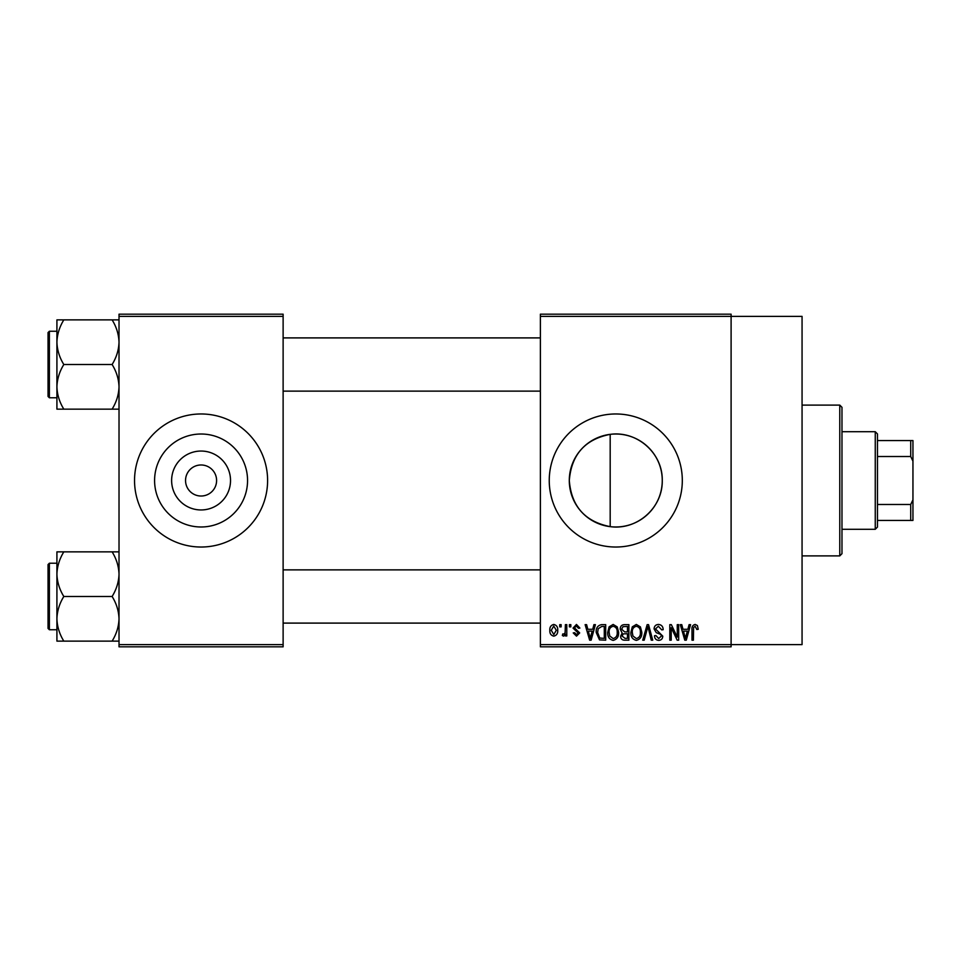 <?xml version="1.0" encoding="UTF-8"?>
<svg xmlns="http://www.w3.org/2000/svg" width="961" height="961" viewBox="0 0 961 961"><rect width="100%" height="100%" fill="white"/><g stroke="black" fill="none" stroke-linecap="round" stroke-linejoin="round"><path stroke-width="1.44" d="M230.52 480.5A29.455 29.455 0 0 1 201.065 509.955A29.455 29.455 0 0 1 171.623 480.5A29.455 29.455 0 0 1 201.065 451.045A29.455 29.455 0 0 1 230.52 480.5M185.545 480.5A15.52 15.52 0 0 0 201.065 496.02A15.52 15.52 0 0 0 216.597 480.5A15.52 15.52 0 0 0 201.065 464.98A15.52 15.52 0 0 0 185.545 480.5M154.589 480.5A46.488 46.488 0 0 0 201.065 526.988A46.488 46.488 0 0 0 247.554 480.5A46.488 46.488 0 0 0 201.065 434.012A46.488 46.488 0 0 0 154.589 480.5M134.54 480.5A66.525 66.525 0 0 0 201.065 547.025A66.525 66.525 0 0 0 267.602 480.5A66.525 66.525 0 0 0 201.065 413.975A66.525 66.525 0 0 0 134.54 480.5M610.187 526.64C584.997 521.655 571.363 506.279 569.296 480.5C571.411 454.661 585.045 439.285 610.187 434.36C637.203 430.552 662.85 453.34 662.261 480.5C662.814 507.648 637.251 530.46 610.187 526.64L610.187 434.36M662.261 480.5A46.488 46.488 0 0 1 615.785 526.988A46.488 46.488 0 0 1 569.296 480.5A46.488 46.488 0 0 1 615.785 434.012A46.488 46.488 0 0 1 662.261 480.5M549.248 480.5A66.525 66.525 0 0 0 615.785 547.025A66.525 66.525 0 0 0 682.31 480.5A66.525 66.525 0 0 0 615.785 413.975A66.525 66.525 0 0 0 549.248 480.5M540.382 316.385L540.382 314.175L731.105 314.175L731.105 316.385L802.063 316.385L802.063 644.615L731.105 644.615L731.105 646.825L540.382 646.825L540.382 644.615L731.105 644.615L731.105 316.385L540.382 316.385L540.382 644.615M559.734 624.65L561.14 624.65L561.14 626.872L559.734 626.872L559.734 624.65M569.405 624.65L570.822 624.65L570.822 626.872L569.405 626.872L569.405 624.65M593.934 624.65L595.412 624.65L591.123 640.17L589.634 640.17L585.129 624.65L586.606 624.65L587.832 629.287L592.721 629.287L593.934 624.65M617.214 626.884L618.608 632.206C618.908 636.614 617.094 639.329 613.154 640.374C609.286 639.365 607.472 636.699 607.712 632.398L609.118 626.824L613.154 624.446L617.214 626.884M640.398 626.884L641.792 632.206C642.092 636.614 640.278 639.329 636.338 640.374C632.47 639.365 630.656 636.699 630.897 632.398L632.302 626.824L636.338 624.446L640.398 626.884M658.477 624.446C661.54 624.782 663.09 626.524 663.162 629.695L661.745 629.887L658.357 626.26L655.498 628.926L662.754 636.122C662.658 638.741 661.312 640.158 658.741 640.374C655.991 640.11 654.585 638.56 654.489 635.738L655.895 635.533L658.693 638.56L661.348 636.074L660.904 634.488L656.231 632.65L654.081 628.95C654.237 626.14 655.702 624.638 658.477 624.446M689.097 624.65L690.575 624.65L686.286 640.17L684.797 640.17L680.292 624.65L681.769 624.65L682.995 629.287L687.872 629.287L689.097 624.65M697.398 625.539L698.239 629.287L696.821 629.491L695.115 626.26L693.602 627.437L693.398 640.17L691.992 640.17L691.992 629.635C691.644 626.812 692.701 625.082 695.187 624.446L697.398 625.539M677.265 624.65L678.682 624.65L678.682 640.17L677.181 640.17L671.222 627.725L671.222 640.17L669.805 640.17L669.805 624.65L671.331 624.65L677.265 637.071L677.265 624.65M647.161 624.65L648.543 624.65L652.723 640.17L651.258 640.17L647.93 626.464L644.206 640.17L642.729 640.17L647.161 624.65M624.506 624.65L628.878 624.65L628.878 640.17L624.494 640.17C622.031 640.074 620.746 638.777 620.614 636.266L622.139 633.023L620.217 629.203C620.241 626.296 621.671 624.77 624.506 624.65M601.562 624.65L605.694 624.65L605.694 640.17L599.508 639.882L596.228 632.494C595.856 628.086 597.634 625.467 601.562 624.65M576.456 624.446L579.891 628.074L578.486 628.278L576.348 626.055L574.45 627.809L579.687 632.927L576.504 636.146L573.236 632.915L574.654 632.71L576.456 634.524L578.282 633.155L573.032 628.098L576.456 624.446M565.38 624.65L566.786 624.65L566.786 635.942L565.38 635.942L565.38 634.14L563.699 636.146L562.353 635.533L562.762 633.924L563.771 634.128L565.116 632.806L565.38 624.65M553.788 624.446C556.635 625.167 557.945 627.125 557.716 630.296C557.957 633.479 556.647 635.425 553.788 636.146C550.965 635.449 549.644 633.539 549.848 630.416C549.584 627.173 550.893 625.191 553.788 624.446M283.123 646.825L119.02 646.825L119.02 644.615L283.123 644.615L283.123 646.825M283.123 316.385L119.02 316.385L119.02 314.175L283.123 314.175L283.123 644.615M119.02 316.385L119.02 644.615M686.082 635.617L687.403 631.101L683.475 631.101L685.433 638.56L686.082 635.617M636.326 638.56C639.341 637.732 640.699 635.605 640.374 632.182C640.567 628.987 639.221 627.016 636.35 626.26C633.395 627.077 632.05 629.131 632.314 632.446L632.915 635.954L636.326 638.56M627.473 638.356L627.473 633.719L623.341 633.876L622.031 636.014L625.01 638.356L627.473 638.356M627.473 631.906L627.473 626.464L623.016 626.656L621.623 629.191L624.686 631.906L627.473 631.906M613.142 638.56C616.157 637.732 617.515 635.605 617.19 632.182C617.382 628.987 616.037 627.016 613.166 626.26C610.211 627.077 608.866 629.131 609.13 632.446L609.73 635.954L613.142 638.56M604.289 638.356L604.289 626.464L601.754 626.464L598.198 628.722L597.634 632.518L599.772 638.056L604.289 638.356M590.919 635.617L592.24 631.101L588.312 631.101L590.27 638.56L590.919 635.617M553.824 634.524L556.299 630.296L553.752 626.055L551.266 630.296L553.824 634.524M875.255 529.295L875.255 431.705L877.465 433.928L877.465 527.072L875.255 529.295L841.98 529.295M875.255 431.705L841.98 431.705M912.95 520.418L910.728 520.418L910.728 504.489L912.95 499.828L912.95 520.418M877.465 520.418L910.728 520.418M877.465 440.582L912.95 440.582L912.95 499.828M877.465 504.489L910.728 504.489M912.95 461.172L910.728 456.511L910.728 440.582M877.465 456.511L910.728 456.511M839.77 405.098L841.98 407.32L841.98 553.68L839.77 555.902L839.77 405.098L802.063 405.098M56.915 342.2L56.915 386.827C57.179 378.994 59.486 371.559 63.822 364.519C59.51 357.564 57.204 350.128 56.915 342.2C57.179 334.356 59.486 326.92 63.822 319.881L56.915 319.881L56.915 342.2M49.383 397.782L48.05 396.449L48.05 332.578L49.383 331.245L49.383 397.782L56.915 397.782M119.02 319.881L112.113 319.881C116.425 326.824 118.732 334.272 119.02 342.2C118.756 350.032 116.449 357.48 112.113 364.519L63.822 364.519M112.113 319.881L63.822 319.881M112.113 364.519C116.425 371.463 118.732 378.898 119.02 386.827C118.756 394.671 116.449 402.106 112.113 409.146L63.822 409.146C59.51 402.203 57.204 394.767 56.915 386.827L56.915 409.146L63.822 409.146M112.113 409.146L119.02 409.146M119.02 551.854L112.113 551.854C116.425 558.797 118.732 566.233 119.02 574.173C118.756 582.006 116.449 589.441 112.113 596.481C116.425 603.436 118.732 610.872 119.02 618.8C118.756 626.644 116.449 634.08 112.113 641.119L63.822 641.119C59.51 634.176 57.204 626.728 56.915 618.8C57.179 610.968 59.486 603.52 63.822 596.481C59.51 589.537 57.204 582.102 56.915 574.173C57.179 566.329 59.486 558.894 63.822 551.854L56.915 551.854L56.915 641.119L63.822 641.119M48.05 628.422L48.05 564.551L49.383 563.218L49.383 629.755L48.05 628.422M112.113 551.854L63.822 551.854M112.113 596.481L63.822 596.481M112.113 641.119L119.02 641.119M839.77 555.902L802.063 555.902M283.123 337.9L540.382 337.9M283.123 391.127L540.382 391.127M49.383 331.245L56.915 331.245M540.382 623.1L283.123 623.1M540.382 569.873L283.123 569.873M49.383 629.755L56.915 629.755M49.383 563.218L56.915 563.218"/></g></svg>
